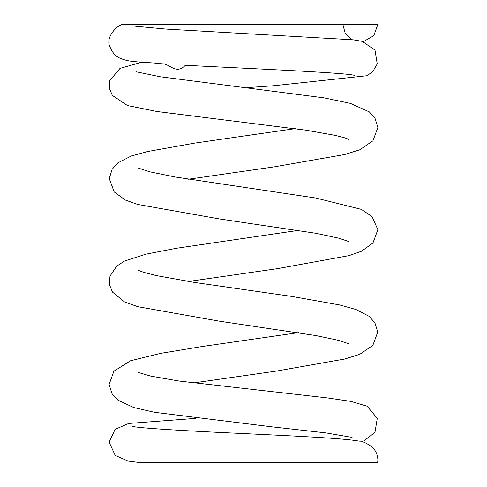<?xml version="1.0" encoding="UTF-8"?>
<svg xmlns="http://www.w3.org/2000/svg" width="487" height="487" viewBox="0 0 487 487"><rect width="100%" height="100%" fill="white"/><g stroke="black" fill="none" stroke-linecap="round" stroke-linejoin="round"><path stroke-width="0.73" d="M343.098 462.632L141.285 462.632L377.65 462.632L377.9 459.856C377.595 454.414 375.507 450.006 371.63 446.628C365.749 442.677 361.604 440.851 359.199 441.149C344.059 438.288 293.862 435.981 240.791 433.436C188.792 431.135 136.183 427.939 132.543 426.344L132.671 426.387M351.687 39.636L345.167 33.189L342.842 24.368L377.9 24.368L373.791 35.654L363.314 41.669M342.842 24.368L123.004 24.368M140.433 462.65L128.166 461.11L115.218 455.418L109.112 442.117L115.127 429.339L128.702 423.459L195.585 418.382M377.851 25.61L377.9 24.368M354.341 75.369L354.439 75.4C348.357 72.831 249.527 68.57 185.34 65.288C175.868 75.199 169.269 63.188 162.183 63.821C155.158 63 148.949 62.567 143.555 62.525C132.178 61.137 128.27 61.679 119.729 58.087C115.376 56.175 112.034 52.219 109.715 46.21C105.509 37.31 116.99 24.965 122.998 24.35M247.731 87.581L273.524 85.749L367.107 75.722L372.908 71.4L377.242 63.888L374.984 50.1L362.243 41.371L353.13 39.812L165.556 29.05L132.738 25.963M348.686 139.319L344.839 137.858L335.409 135.398L305.939 130.175L156.972 111.505L127.448 105.539L112.333 95.409L109.368 88.299L109.843 80.483L120.033 68.369L141.346 62.342M188.432 179.216L273.7 166.944L344.65 154.525L359.881 149.746L372.932 140.816L377.851 127.491L375.02 118.329L369.329 111.9L350.397 103.378L323.764 97.802L160.278 76.763L136.025 71.778M348.668 241.503L338.52 238.125L315.96 233.297L219.765 218.992L137.669 204.43L125.323 200.047L114.189 191.927L109.258 178.559L112.095 169.36L117.817 162.889L131.204 156.023L147.792 151.487L195.007 143.056L295.219 128.629M188.42 281.486L277.267 268.684L349.002 255.632L361.555 251.213L372.932 243.001L377.857 229.687L372.074 216.63L361.397 209.38L315.85 198.032L175.156 176.994L149.752 171.808L138.576 168.173M348.424 343.664L338.629 340.383L316.215 335.616L219.972 321.28L137.754 306.682L124.562 301.964L112.442 292.066L109.356 284.365L109.989 276.092L116.703 266.127L124.502 261.069L145.759 254.208L176.41 248.273L298.568 230.345M193.26 382.977L276.354 371.082L344.644 359.047L359.771 354.317L372.835 345.393L377.754 332.049L374.874 322.784L369.158 316.343L355.991 309.501L339.482 304.923L292.084 296.473L194.91 282.509L156.26 275.587L143.714 272.349L138.411 270.37M361.634 441.654L363.765 440.978L374.96 432.407L377.273 418.321L367.058 406.188L350.902 401.398L327.209 397.891L179.179 381.065L150.86 376.141L138.156 372.427M298.574 332.621L202.574 346.452L160.448 353.392L130.534 360.776L113.879 371.204L109.1 384.535L112.016 393.673L117.751 400.034L133.627 407.516L154.44 412.288L271.308 426.764L325.864 432.894L352.077 437.399"/></g></svg>

